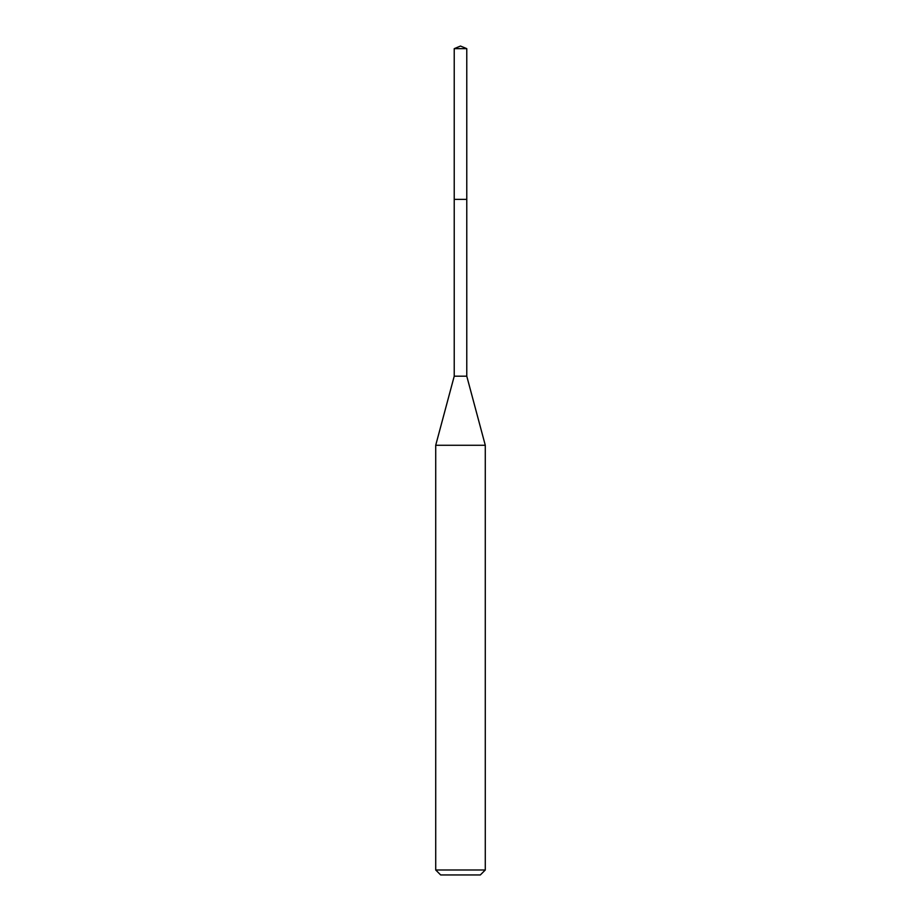 <?xml version="1.0" encoding="UTF-8"?>
<svg xmlns="http://www.w3.org/2000/svg" width="921" height="921" viewBox="0 0 921 921"><rect width="100%" height="100%" fill="white"/><g stroke="black" fill="none" stroke-linecap="round" stroke-linejoin="round"><path stroke-width="1.38" d="M460.5 46.05L454.226 48.652L460.5 46.05L466.774 48.652L454.226 48.652L454.226 198.706M440.664 874.95L480.336 874.95L440.664 874.95L435.714 869.988L485.286 869.988L485.286 445.269L466.774 376.194L454.226 376.194L454.226 199.373L466.774 199.373L454.226 199.373L454.226 48.652M485.286 445.269L435.714 445.269L435.714 869.988M466.774 376.194L466.774 48.652M480.336 874.95L485.286 869.988M454.226 376.194L435.714 445.269"/></g></svg>
